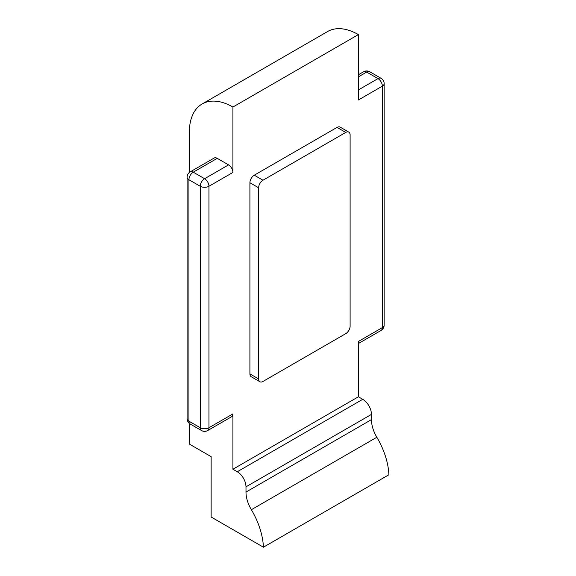 <?xml version="1.0" encoding="UTF-8"?>
<svg xmlns="http://www.w3.org/2000/svg" width="576" height="576" viewBox="0 0 576 576"><rect width="100%" height="100%" fill="white"/><g stroke="black" fill="none" stroke-linecap="round" stroke-linejoin="round"><path stroke-width="0.86" d="M189.353 423.425L189.353 444.074L211.14 456.653L211.14 517.018L263.419 547.2A55.447 32.011 60 0 0 251.366 509.702A24.646 14.227 60 0 1 245.988 492.062L245.988 486.835A12.319 7.114 -120 0 0 237.276 471.744L232.92 469.231L232.92 413.892A6.163 3.557 60 0 1 231.646 416.714L207.684 430.546A6.163 3.557 -120 0 0 208.958 427.723L232.92 413.892M237.276 471.744L362.743 399.305L358.387 396.792L358.387 341.453L382.349 327.622L382.349 86.155L358.387 99.994L358.387 34.596A61.61 35.568 -120 0 0 327.586 31.543L202.118 103.982A61.61 35.568 -120 0 0 189.353 132.185L189.353 172.454M362.743 399.305A12.319 7.114 60 0 1 371.455 414.396L245.988 486.835M245.988 492.062L371.455 419.623L371.455 414.396M371.455 419.623A24.646 14.227 -120 0 0 376.834 437.263A55.447 32.011 60 0 1 388.886 474.761L263.419 547.2M190.195 171.871A6.163 6.163 0 0 0 187.114 177.206A6.163 3.557 180 0 0 188.921 179.726L188.921 421.186L200.246 427.723L200.246 186.264L188.921 179.726A6.163 3.557 -60 0 1 193.277 172.181A6.163 3.557 -120 0 0 190.195 171.871L214.157 158.04A6.163 3.557 60 0 1 217.238 158.342L193.277 172.181L204.602 178.718L228.564 164.887A6.163 3.557 60 0 1 232.92 172.433L232.92 107.035L358.387 34.596M232.92 469.231L358.387 396.792M232.92 107.035A61.61 35.568 -120 0 0 202.118 103.982M228.564 164.887L217.238 158.342M262.98 381.449L345.751 333.655A6.163 3.557 120 0 0 350.114 326.11L350.114 134.957A6.163 3.557 120 0 0 348.833 132.134A6.163 3.557 120 0 0 345.751 132.437L262.98 180.23A6.163 3.557 120 0 0 258.624 187.776L258.624 378.929A6.163 3.557 120 0 0 259.898 381.751A6.163 3.557 120 0 0 262.98 381.449M345.751 132.437L337.039 127.411L254.268 175.198L262.98 180.23M258.624 187.776L249.912 182.743L249.912 373.903L258.624 378.929M259.898 381.751L251.186 376.718A6.163 3.557 -60 0 1 249.912 373.903M249.912 182.743A6.163 3.557 -60 0 1 254.268 175.198M337.039 127.411A6.163 3.557 -60 0 1 340.121 127.102L348.833 132.134M232.92 172.433L208.958 186.264L208.958 427.723A6.163 3.557 180 0 1 200.246 427.723A6.163 3.557 -60 0 0 201.521 430.546A6.163 6.163 0 0 0 207.684 430.546M358.387 89.928L377.993 78.61L366.667 72.072L358.387 76.853M381.074 78.307A6.163 3.557 -60 0 0 377.993 78.61A6.163 3.557 60 0 1 382.349 86.155A6.163 3.557 180 0 0 384.156 83.642A6.163 6.163 0 0 0 381.074 78.307L369.749 71.77A6.163 6.163 0 0 0 363.586 71.77A6.163 3.557 60 0 1 366.667 72.072A6.163 3.557 -60 0 1 369.749 71.77M381.074 330.444A6.163 6.163 0 0 0 384.156 325.109A6.163 3.557 180 0 1 382.349 327.622A6.163 3.557 60 0 1 381.074 330.444L358.387 343.541M208.958 186.264A6.163 3.557 -120 0 0 204.602 178.718A6.163 3.557 -60 0 0 200.246 186.264A6.163 3.557 180 0 0 208.958 186.264M188.921 421.186A6.163 3.557 180 0 1 187.114 418.673A6.163 6.163 0 0 0 190.195 424.008A6.163 3.557 -60 0 1 188.921 421.186M376.834 437.263L251.366 509.702M384.156 325.109L384.156 83.642M363.586 71.77L358.387 74.772M187.114 177.206L187.114 418.673M190.195 424.008L201.521 430.546"/></g></svg>
